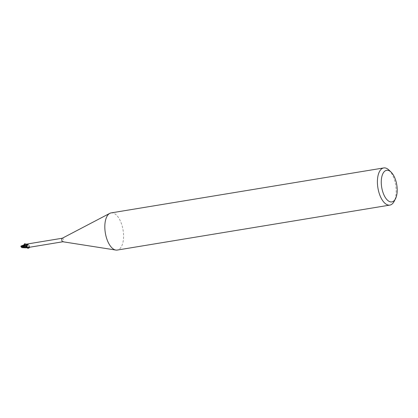<?xml version="1.0" encoding="UTF-8"?>
<svg xmlns="http://www.w3.org/2000/svg" width="418" height="418" viewBox="0 0 418 418"><rect width="100%" height="100%" fill="white"/><g stroke="black" fill="none" stroke-linecap="round" stroke-linejoin="round"><path stroke-width="0.31" stroke-dasharray="2.09 1.57" d="M26.621 246.714A0.846 0.402 -99.4 0 1 26.235 245.815A0.846 0.402 -99.4 0 1 26.517 245.084A0.846 0.402 -99.4 0 1 26.684 245.131A0.846 0.402 -99.4 0 1 27.071 246.03A0.846 0.402 -99.4 0 1 26.794 246.756A0.846 0.402 -99.4 0 1 26.621 246.714A0.846 0.402 -99.4 0 1 26.235 245.815A0.846 0.402 -99.4 0 1 26.517 245.084A0.846 0.402 -99.4 0 1 26.684 245.131A0.846 0.402 -99.4 0 1 27.071 246.03A0.846 0.402 -99.4 0 1 26.794 246.756A0.846 0.402 -99.4 0 1 26.621 246.714M22.619 247.378A0.846 0.402 -99.4 0 1 22.232 246.479A0.846 0.402 -99.4 0 1 22.515 245.747A0.846 0.402 -99.4 0 1 22.687 245.789A0.846 0.402 -99.4 0 1 23.074 246.688A0.846 0.402 -99.4 0 1 22.791 247.419A0.846 0.402 -99.4 0 1 22.619 247.378M111.131 212.903A18.831 8.987 -99.4 0 1 114.903 213.849A18.831 8.987 -99.4 0 1 123.498 233.819A18.831 8.987 -99.4 0 1 117.259 250.063M62.24 238.26A1.787 0.852 -99.4 0 1 62.366 238.218A1.787 0.852 -99.4 0 1 62.726 238.307A1.787 0.852 -99.4 0 1 63.541 240.204A1.787 0.852 -99.4 0 1 62.951 241.745L62.883 241.761M27.489 244.122L26.658 244.164A1.787 0.852 -99.4 0 0 26.444 244.143A1.787 0.852 -99.4 0 0 26.397 244.154L26.224 246.097L26.433 244.096A1.834 0.878 -99.4 0 1 26.668 244.122A1.834 0.878 -99.4 0 0 26.428 244.102L22.771 247.075A1.881 0.899 -99.4 0 1 22.771 247.31L26.663 244.075M23.601 246.662L22.953 247.278L26.956 245.293L27.133 245.852L26.668 243.997L27.013 245.267A0.81 0.387 -99.4 0 1 26.668 244.394L27.013 245.267A2.048 1.076 -15.9 0 1 28.57 244.885L27.436 244.122A2.832 1.484 -15.9 0 0 26.668 244.394L26.658 244.164M26.397 244.154L26.689 244.112L26.397 244.154M27.113 247.644A1.944 1.024 -15.9 0 1 27.64 247.315A1.944 1.024 -15.9 0 1 28.816 246.981A1.944 1.024 -15.9 0 1 29.443 246.981L28.57 244.885M27.792 247.513A2.043 1.071 -15.9 0 1 29.338 247.195L28.565 247.419M27.729 244.316A1.944 0.397 -159.1 0 0 27.891 244.305A1.944 0.397 -159.1 0 0 27.933 244.295A1.944 0.397 -159.1 0 0 28.043 244.175M22.201 247.66L27.196 245.8M27.092 245.7L26.909 247.837L27.092 245.7M389.027 170.121A18.831 8.987 -99.4 0 1 394.174 201.324M22.086 245.941L22.248 246.735A0.846 0.402 -99.4 0 1 22.258 246.991L22.619 246.719L22.755 247.315L21.971 247.482L21.428 246.698A0.846 0.402 -99.4 0 1 21.417 246.442L21.788 246.594L22.097 245.925M21.595 246.003L22.076 245.925M20.863 246.097L21.443 246.009M20.91 246.181L21.422 246.359M21.83 245.727C22.53 245.518 22.849 246.009 22.786 247.195M22.807 247.336L22.227 247.425M22.238 247.336L23.351 246.719L22.619 246.719M23.063 246.813L24.396 245.899L22.697 247.576M24.683 245.643L26.679 244.394L26.663 244.002M22.755 247.315L22.222 247.404M21.119 246.254L21.417 246.442M21.428 246.698L20.9 246.359M22.551 247.179L22.258 246.991M22.248 246.735L22.771 247.075M27.154 245.612C26.125 246.28 26.047 246.803 26.914 247.184L29.364 246.484C29.845 245.324 29.108 245.032 27.154 245.612M26.966 247.775L27.254 247.273L29.584 246.954L29.709 247.231M24.662 243.678L26.219 244.546L27.306 244.634M22.609 247.21L22.969 246.96M22.515 245.747L21.846 245.857M27.64 247.315L27.102 247.649M28.816 246.981L29.464 246.986M26.914 247.184L26.977 247.696M29.364 246.484L29.584 246.954M27.891 244.305L28.257 243.987M27.029 246.092L27.285 244.682M27.933 244.295L26.909 245.376M22.791 247.419L22.123 247.529"/><path stroke-width="0.63" d="M395.517 198.702L394.174 201.324A18.831 8.987 -99.4 0 1 389.853 205.097L117.259 250.063A18.831 8.987 -99.4 0 1 115.843 250.063A18.831 8.987 -99.4 0 1 113.487 249.112A18.831 8.987 -99.4 0 1 105.017 230.595A18.831 8.987 -99.4 0 1 109.788 213.358A18.831 8.987 -99.4 0 1 111.131 212.903L383.719 167.937A18.831 8.987 -99.4 0 1 387.496 168.882A18.831 8.987 -99.4 0 1 389.027 170.121L391.138 172.174A16.009 7.639 -99.4 0 1 395.517 198.702A16.009 7.639 -99.4 0 1 388.635 201.1A16.009 7.639 -99.4 0 1 381.284 180.984A16.009 7.639 -99.4 0 1 389.837 171.124A16.009 7.639 -99.4 0 1 391.138 172.174M62.951 241.745A1.787 0.852 -99.4 0 1 62.815 241.75A1.787 0.852 -99.4 0 1 62.59 241.656A1.787 0.852 -99.4 0 1 61.786 239.901A1.787 0.852 -99.4 0 1 62.24 238.26L109.788 213.358M389.853 205.097A18.831 8.987 -99.4 0 1 386.08 204.151A18.831 8.987 -99.4 0 1 377.485 184.181A18.831 8.987 -99.4 0 1 383.719 167.937M21.689 246.505L22.091 245.93L26.376 246.547L26.825 247.817L26.271 245.998M27.729 244.316A1.944 0.397 -159.1 0 1 26.689 244.112L28.246 243.94L26.909 245.376L27.327 247.482L26.809 247.655A1.787 0.852 -99.4 0 0 27.024 247.675L27.102 247.649A1.944 1.024 -15.9 0 1 27.113 247.644M28.246 243.94A2.043 0.418 -159.1 0 1 27.551 243.997L28.246 243.94L28.043 244.175M27.024 247.675A1.787 0.852 -99.4 0 0 27.071 247.665L62.883 241.761M26.24 246.186C24.62 245.695 23.847 245.267 23.91 244.901L27.029 246.092L26.313 246.207A1.615 0.773 -99.4 0 0 26.465 246.557A0.81 0.387 -99.4 0 1 26.799 247.425L26.809 247.655M21.752 246.474L26.794 247.425L26.809 247.817L26.454 246.552M26.987 247.769A1.881 0.899 -99.4 0 1 26.804 247.743L20.9 246.124A1.881 0.899 -99.4 0 0 20.9 246.359L25.441 247.832L27.039 247.717A1.834 0.878 -99.4 0 1 26.804 247.696A1.834 0.878 -99.4 0 0 27.039 247.717L27.086 247.665M27.353 247.472L27.327 247.482A2.832 0.58 -159.1 0 1 26.799 247.425L26.809 247.817M26.465 246.557A2.048 0.423 -159.1 0 0 27.259 246.542M26.271 246.014C24.375 245.591 22.786 245.512 21.506 245.784M21.861 245.706L26.104 244.164M22.175 245.784L21.569 245.883L22.097 245.925M22.091 245.93L22.285 245.643M21.266 246.296L21.741 246.479M26.679 244.394L26.663 244.002M22.18 247.665L25.441 247.832M22.206 247.639C21.82 247.822 21.365 247.357 20.832 246.249M29.709 247.231C28.785 248.417 27.87 248.6 26.966 247.775M27.306 244.634L24.662 243.678L23.91 244.901M27.985 243.893L62.303 238.229M62.815 241.75L115.843 250.063M21.449 246.364L21.109 246.223"/></g></svg>
